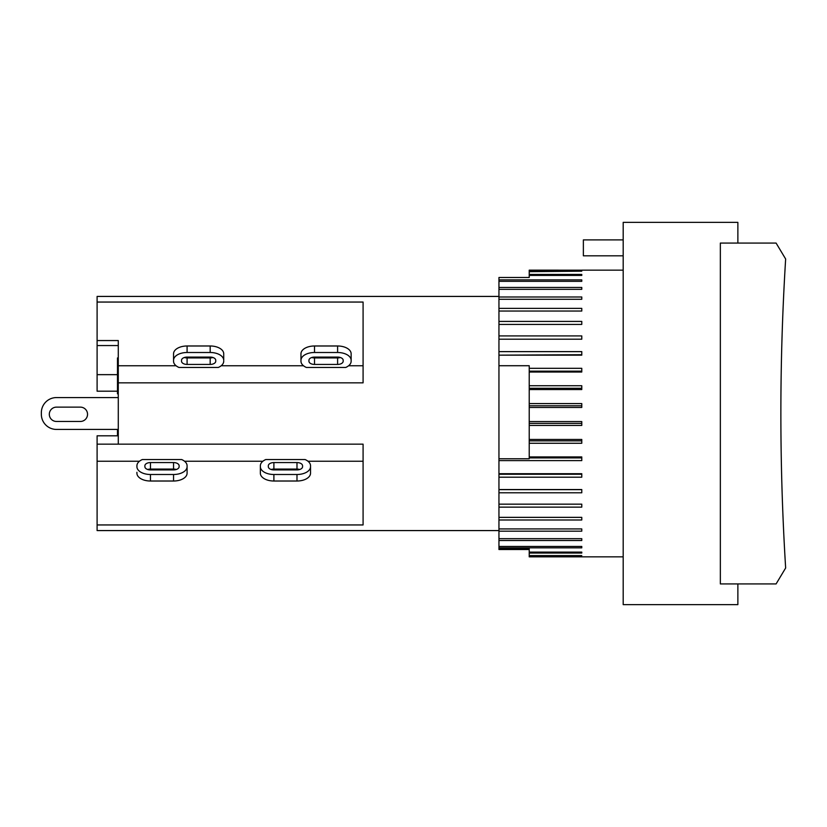 <?xml version="1.0" encoding="UTF-8"?>
<svg xmlns="http://www.w3.org/2000/svg" width="827" height="827" viewBox="0 0 827 827"><rect width="100%" height="100%" fill="white"/><g stroke="black" fill="none" stroke-linecap="round" stroke-linejoin="round"><path stroke-width="1.24" d="M737.87 583.924L776.098 583.924L785.65 567.994A2500.114 2500.114 0 0 1 785.65 259.006L776.098 243.076L737.87 243.076L737.87 222.37L623.186 222.37L623.186 604.63L737.87 604.63L737.87 583.924L720.348 583.924L720.348 243.076L737.87 243.076M260.36 465.787A13.542 7.805 180 0 1 265.777 459.543L305.101 459.543A13.542 7.805 180 0 1 310.528 465.787L310.528 473.209A13.542 7.805 0 0 1 296.986 481.014L273.892 481.014A13.542 7.805 0 0 1 260.36 473.209L260.36 465.787M299.736 469.498A5.572 3.215 0 0 0 296.986 469.085L273.892 469.085A5.572 3.215 0 0 0 271.142 469.498M296.986 469.912L273.892 469.912A5.572 3.215 180 0 1 268.32 466.707L268.32 465.787A5.572 3.215 180 0 1 273.892 462.572L296.986 462.572A5.572 3.215 180 0 1 302.568 465.787L302.568 466.707A5.572 3.215 180 0 1 296.986 469.912M268.32 466.707L268.32 465.787M310.528 466.707A13.542 7.805 180 0 1 296.986 474.502L273.892 474.502A13.542 7.805 180 0 1 260.36 466.707M307.985 461.239L363.084 461.239M117.486 391.192L97.1 391.192L97.1 340.559L118.282 340.559L118.282 444.161L363.084 444.161L363.084 524.949L97.1 524.949L97.1 530.572L498.95 530.572M184.545 461.239L262.893 461.239M306.393 367.457A13.542 7.805 0 0 1 300.966 361.213L300.966 360.293A13.542 7.805 0 0 1 314.508 352.498L337.602 352.498A13.542 7.805 0 0 1 351.144 360.293L351.144 361.213A13.542 7.805 0 0 1 345.717 367.457L306.393 367.457M314.508 357.088L337.602 357.088A5.572 3.215 0 0 1 343.184 360.293L343.184 361.213A5.572 3.215 0 0 1 337.602 364.428L314.508 364.428A5.572 3.215 0 0 1 308.936 361.213L308.936 360.293A5.572 3.215 0 0 1 314.508 357.088M311.758 357.502A5.572 3.215 180 0 0 314.508 357.915L337.602 357.915A5.572 3.215 180 0 0 340.352 357.502M351.144 360.293L351.144 353.791A13.542 7.805 180 0 0 337.602 345.986L314.508 345.986A13.542 7.805 180 0 0 300.966 353.791L300.966 360.293M348.601 365.761L363.084 365.761M498.95 296.428L97.1 296.428L97.1 302.051L363.084 302.051L363.084 382.839L118.282 382.839M221.181 365.761L303.509 365.761M623.186 239.892L583.366 239.892L583.366 255.812L623.186 255.812M529.218 270.15L581.774 270.181L529.218 270.181L529.218 277.479L498.95 277.479L498.95 279.877L581.774 279.877L581.774 281.335L498.95 281.335L498.95 287.445L581.774 287.445L581.774 289.336L498.95 289.336L498.95 296.986L581.774 296.986L581.774 299.291L498.95 299.291L498.95 308.378L581.774 308.378L581.774 311.045L498.95 311.045L498.95 321.414L581.774 321.414L581.774 324.422L498.95 324.422L498.95 335.917L581.774 335.917L581.774 339.204L498.95 339.204L498.95 351.63L581.774 351.63L581.774 355.155L498.95 355.155L498.95 365.72L529.218 365.72L529.218 458.758L498.95 458.758L498.95 365.72M529.218 549.521L498.95 549.521L498.95 548.652L529.218 548.652L529.218 549.2M529.218 548.652L529.218 556.85L623.186 556.85M529.218 271.173L581.774 271.173L529.218 271.68M529.218 405.778L581.774 405.778M529.218 403.576L581.774 403.576L581.774 407.453L529.218 407.453M529.218 423.403L581.774 423.403M529.218 421.584L581.774 421.584L581.774 425.45L529.218 425.45M529.218 440.874L581.774 440.874M529.218 439.457L581.774 439.457L581.774 443.262L529.218 443.262M529.218 457.92L581.774 457.92M529.218 456.917L581.774 456.917L581.774 460.598L498.95 460.598L498.95 458.758M529.218 555.599L581.774 555.599L529.218 556.054M581.774 270.15L623.186 270.15M529.218 274.43L581.774 274.43L581.774 275.422L529.218 275.422M529.218 368.325L581.774 368.325L581.774 372.026L529.218 372.026M529.218 385.733L581.774 385.733L581.774 389.548L529.218 389.548M498.95 460.598L498.95 473.706L581.774 473.706L581.774 477.2L498.95 477.2L498.95 489.532L581.774 489.532L581.774 492.789L498.95 492.789L498.95 504.16L581.774 504.16L581.774 507.137L498.95 507.137L498.95 517.361L581.774 517.361L581.774 519.997L498.95 519.997L498.95 528.929L581.774 528.929L581.774 531.182L498.95 531.182L498.95 538.666L581.774 538.666L581.774 540.517L498.95 540.517L498.95 546.44L581.774 546.44L581.774 547.846L498.95 547.846L498.95 548.652M529.218 552.116L581.774 552.116L581.774 553.056L529.218 553.056M581.774 274.43L581.774 275.422M581.774 279.877L581.774 281.335M498.95 281.335L498.95 279.877M498.95 289.336L498.95 287.445M498.95 299.291L498.95 296.986M498.95 311.045L498.95 308.378M498.95 324.422L498.95 321.414M498.95 339.204L498.95 335.917M498.95 355.155L581.774 354.721M498.95 354.721L498.95 351.63M529.218 371.158L581.774 371.158M529.218 388.266L581.774 388.266M498.95 477.2L498.95 474.264L581.774 474.264M498.95 474.264L498.95 473.706M498.95 492.789L498.95 489.646L581.774 489.646M498.95 507.137L498.95 504.16M498.95 519.997L498.95 517.361M498.95 531.182L498.95 528.929M498.95 540.517L498.95 538.666M581.774 546.44L581.774 547.846M498.95 547.846L498.95 546.44M581.774 552.116L581.774 553.056M80.178 421.46L56.484 421.46A7.164 7.164 0 0 1 49.31 414.296A7.164 7.164 0 0 1 56.484 407.132L80.374 407.132A7.164 7.164 0 0 1 87.538 414.399A7.164 7.164 0 0 1 80.178 421.46M56.484 421.46A7.164 7.164 0 0 1 49.31 414.296A7.164 7.164 0 0 1 56.484 407.132M41.35 412.704L41.35 414.296L41.35 412.704A15.134 15.134 0 0 1 56.484 397.57L118.282 397.57L56.484 397.57M118.282 429.43L56.484 429.43A15.134 15.134 0 0 1 41.35 414.296M118.282 429.988L117.486 429.43L56.484 429.43M118.282 357.936L117.486 357.936L117.486 393.838L118.282 393.838M117.486 429.988L117.486 435.808M118.282 367.188L117.486 367.188M118.282 371.137L117.486 371.137M118.282 358.804L117.486 358.804M97.1 345.552L118.282 345.552M97.1 374.652L117.486 374.652M118.282 444.161L97.1 444.161L97.1 435.808L118.282 435.808M97.1 302.051L97.1 340.559M176.089 365.761L118.282 365.761M223.724 361.213A13.542 7.805 0 0 1 218.297 367.457L178.973 367.457A13.542 7.805 0 0 1 173.546 361.213L173.546 360.293A13.542 7.805 0 0 1 187.088 352.498L210.182 352.498A13.542 7.805 0 0 1 223.724 360.293L223.724 354.711M223.724 360.293L223.724 353.791A13.542 7.805 180 0 0 210.182 345.986L187.088 345.986A13.542 7.805 180 0 0 173.546 353.791L173.546 360.293M184.338 357.502A5.572 3.215 180 0 0 187.088 357.915L210.182 357.915A5.572 3.215 180 0 0 212.932 357.502M187.088 357.088L210.182 357.088A5.572 3.215 0 0 1 215.754 360.293L215.754 361.213A5.572 3.215 0 0 1 210.182 364.428L187.088 364.428A5.572 3.215 0 0 1 181.516 361.213L181.516 360.293A5.572 3.215 0 0 1 187.088 357.088M187.088 465.787L187.088 466.707A13.542 7.805 180 0 1 173.546 474.502L150.452 474.502A13.542 7.805 180 0 1 136.92 466.707L136.92 465.787A13.542 7.805 180 0 1 142.337 459.543L181.661 459.543A13.542 7.805 180 0 1 187.088 465.787L187.088 472.289M173.546 469.912L150.452 469.912A5.572 3.215 180 0 1 144.88 466.707L144.88 465.787A5.572 3.215 180 0 1 150.452 462.572L173.546 462.572A5.572 3.215 180 0 1 179.128 465.787L179.128 466.707A5.572 3.215 180 0 1 173.546 469.912M176.296 469.498A5.572 3.215 0 0 0 173.546 469.085L150.452 469.085A5.572 3.215 0 0 0 147.702 469.498M144.88 465.787L144.88 466.707M136.92 472.289L136.92 473.209A13.542 7.805 0 0 0 150.452 481.014L173.546 481.014A13.542 7.805 0 0 0 187.088 473.209L187.088 466.707M139.453 461.239L97.1 461.239L97.1 524.949M97.1 444.161L97.1 461.239M273.892 469.085L273.892 462.572M296.986 469.085L296.986 462.572M296.986 474.502L296.986 481.014M273.892 474.502L273.892 481.014M314.508 364.428L314.508 357.915M337.602 364.428L337.602 357.915M337.602 352.498L337.602 345.986M314.508 352.498L314.508 345.986M210.182 357.915L210.182 364.428M187.088 357.915L187.088 364.428M187.088 352.498L187.088 345.986M210.182 352.498L210.182 345.986M173.546 462.572L173.546 469.085M150.452 462.572L150.452 469.085M150.452 474.502L150.452 481.014M173.546 474.502L173.546 481.014"/></g></svg>
